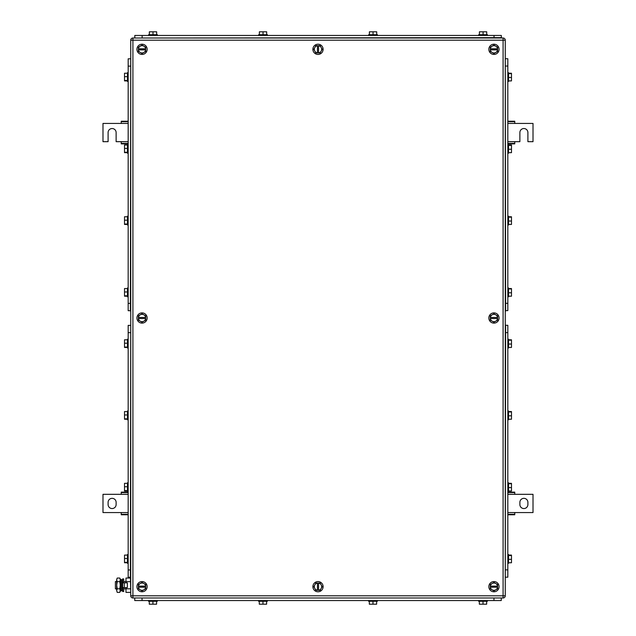 <?xml version="1.0" encoding="UTF-8"?>
<svg xmlns="http://www.w3.org/2000/svg" width="636" height="636" viewBox="0 0 636 636"><rect width="100%" height="100%" fill="white"/><g stroke="black" fill="none" stroke-linecap="round" stroke-linejoin="round"><path stroke-width="0.95" d="M128.17 121.238L121.238 121.238L121.238 123.432L102.984 123.432L102.984 141.677L108.096 141.677L108.096 132.55A4.015 4.015 0 0 1 112.111 128.536A4.015 4.015 0 0 1 116.126 132.55L116.126 141.677L121.238 141.677L121.238 143.871L128.17 143.871M128.17 121.691L121.238 121.691M128.17 123.432L121.238 123.432M128.17 143.418L121.238 143.418M128.17 141.677L121.238 141.677M507.83 143.871L514.763 143.871L514.763 141.677L519.874 141.677L519.874 132.55A4.015 4.015 90 0 1 523.889 128.536A4.015 4.015 90 0 1 527.904 132.55L527.904 141.677L533.016 141.677L533.016 123.432L514.763 123.432L514.763 121.238L507.83 121.238M507.83 143.418L514.763 143.418M507.83 141.677L514.763 141.677M507.83 121.691L514.763 121.691M507.83 123.432L514.763 123.432M507.83 514.763L514.763 514.763L514.763 512.568L533.016 512.568L533.016 494.323L514.763 494.323L514.763 492.129L507.83 492.129M507.83 514.309L514.763 514.309M507.83 512.568L514.763 512.568M507.83 492.582L514.763 492.582M507.83 494.323L514.763 494.323M527.904 504.539L527.904 502.353A4.015 4.015 90 0 0 523.889 498.338A4.015 4.015 90 0 0 519.874 502.353L519.874 504.539A4.015 4.015 90 0 0 523.889 508.554A4.015 4.015 90 0 0 527.904 504.539M128.17 492.129L121.238 492.129L121.238 494.323L102.984 494.323L102.984 512.568L121.238 512.568L121.238 514.763L128.17 514.763M128.17 492.582L121.238 492.582M128.17 494.323L121.238 494.323M128.17 514.309L121.238 514.309M128.17 512.568L121.238 512.568M108.096 502.353L108.096 504.539A4.015 4.015 0 0 0 112.111 508.554A4.015 4.015 0 0 0 116.126 504.539L116.126 502.353A4.015 4.015 0 0 0 112.111 498.338A4.015 4.015 0 0 0 108.096 502.353M142.043 582.465L138.394 584.571L138.433 586.13A3.649 3.649 0 0 1 143.871 583.514L145.7 584.571L145.652 587.227A3.649 3.649 0 0 1 143.871 589.842L145.7 588.785L145.7 587.227L138.394 587.227L138.394 586.13L145.652 586.13A3.649 3.649 0 0 0 143.871 583.514L142.043 582.465M140.222 589.842L138.394 588.785L138.433 587.227A3.649 3.649 0 0 0 140.222 589.842L142.043 590.892L143.871 589.842A3.649 3.649 0 0 1 140.222 589.842M136.931 586.678A5.112 5.112 0 0 1 142.043 581.566A5.112 5.112 0 0 1 147.155 586.678A5.112 5.112 0 0 1 142.043 591.79A5.112 5.112 0 0 1 136.931 586.678M142.043 45.108L138.394 47.215L138.433 48.773A3.649 3.649 0 0 1 143.871 46.158L145.7 47.215L145.652 49.87A3.649 3.649 0 0 1 143.871 52.486L145.7 51.429L145.7 49.87L138.394 49.87L138.394 48.773L145.652 48.773A3.649 3.649 0 0 0 143.871 46.158L142.043 45.108M140.222 52.486L138.394 51.429L138.433 49.87A3.649 3.649 0 0 0 140.222 52.486L142.043 53.535L143.871 52.486A3.649 3.649 0 0 1 140.222 52.486M136.931 49.322A5.112 5.112 0 0 1 142.043 44.21A5.112 5.112 0 0 1 147.155 49.322A5.112 5.112 0 0 1 142.043 54.434A5.112 5.112 0 0 1 136.931 49.322M493.957 45.108L490.3 47.215L490.348 48.773A3.649 3.649 0 0 1 495.778 46.158L497.606 47.215L497.567 49.87A3.649 3.649 0 0 1 495.778 52.486L497.606 51.429L497.606 49.87L490.3 49.87L490.3 48.773L497.567 48.773A3.649 3.649 0 0 0 495.778 46.158L493.957 45.108M492.129 52.486L490.3 51.429L490.348 49.87A3.649 3.649 0 0 0 492.129 52.486L493.957 53.535L495.778 52.486A3.649 3.649 0 0 1 492.129 52.486M488.846 49.322A5.112 5.112 0 0 1 493.957 44.21A5.112 5.112 0 0 1 499.069 49.322A5.112 5.112 0 0 1 493.957 54.434A5.112 5.112 0 0 1 488.846 49.322M493.957 582.465L490.3 584.571L490.348 586.13A3.649 3.649 0 0 1 495.778 583.514L497.606 584.571L497.567 587.227A3.649 3.649 0 0 1 495.778 589.842L497.606 588.785L497.606 587.227L490.3 587.227L490.3 586.13L497.567 586.13A3.649 3.649 0 0 0 495.778 583.514L493.957 582.465M492.129 589.842L490.3 588.785L490.348 587.227A3.649 3.649 0 0 0 492.129 589.842L493.957 590.892L495.778 589.842A3.649 3.649 0 0 1 492.129 589.842M488.846 586.678A5.112 5.112 0 0 1 493.957 581.566A5.112 5.112 0 0 1 499.069 586.678A5.112 5.112 0 0 1 493.957 591.79A5.112 5.112 0 0 1 488.846 586.678M142.043 313.786L138.394 315.893L138.433 317.451A3.649 3.649 0 0 1 143.871 314.836L145.7 315.893L145.652 318.549A3.649 3.649 0 0 1 143.871 321.164L145.7 320.107L145.7 318.549L138.394 318.549L138.394 317.451L145.652 317.451A3.649 3.649 0 0 0 143.871 314.836L142.043 313.786M140.222 321.164L138.394 320.107L138.433 318.549A3.649 3.649 0 0 0 140.222 321.164L142.043 322.214L143.871 321.164A3.649 3.649 0 0 1 140.222 321.164M136.931 318A5.112 5.112 0 0 1 142.043 312.888A5.112 5.112 0 0 1 147.155 318A5.112 5.112 0 0 1 142.043 323.112A5.112 5.112 0 0 1 136.931 318M493.957 313.786L490.3 315.893L490.348 317.451A3.649 3.649 0 0 1 495.778 314.836L497.606 315.893L497.567 318.549A3.649 3.649 0 0 1 495.778 321.164L497.606 320.107L497.606 318.549L490.3 318.549L490.3 317.451L497.567 317.451A3.649 3.649 0 0 0 495.778 314.836L493.957 313.786M492.129 321.164L490.3 320.107L490.348 318.549A3.649 3.649 0 0 0 492.129 321.164L493.957 322.214L495.778 321.164A3.649 3.649 0 0 1 492.129 321.164M488.846 318A5.112 5.112 0 0 1 493.957 312.888A5.112 5.112 0 0 1 499.069 318A5.112 5.112 0 0 1 493.957 323.112A5.112 5.112 0 0 1 488.846 318M313.786 586.662L315.877 590.319L317.436 590.288A3.649 3.649 0 0 1 314.844 584.842L315.909 583.021L318.564 583.069A3.649 3.649 0 0 1 321.172 584.866L320.123 583.037L318.564 583.029L318.533 590.327L317.436 590.327L317.467 583.069A3.649 3.649 0 0 0 314.844 584.842L313.786 586.662M321.156 588.515L320.091 590.335L318.533 590.288A3.649 3.649 0 0 0 321.156 588.515L322.214 586.694L321.172 584.866A3.649 3.649 0 0 1 321.156 588.515M317.976 591.79A5.112 5.112 0 0 1 312.888 586.654A5.112 5.112 0 0 1 318.024 581.566A5.112 5.112 0 0 1 323.112 586.702A5.112 5.112 0 0 1 317.976 591.79M313.786 49.306L315.877 52.963L317.436 52.931A3.649 3.649 0 0 1 314.844 47.485L315.909 45.665L318.564 45.713A3.649 3.649 0 0 1 321.172 47.509L320.123 45.681L318.564 45.673L318.533 52.979L317.436 52.971L317.467 45.713A3.649 3.649 0 0 0 314.844 47.485L313.786 49.306M321.156 51.158L320.091 52.979L318.533 52.931A3.649 3.649 0 0 0 321.156 51.158L322.214 49.338L321.172 47.509A3.649 3.649 0 0 1 321.156 51.158M317.976 54.434A5.112 5.112 0 0 1 312.888 49.298A5.112 5.112 0 0 1 318.024 44.21A5.112 5.112 0 0 1 323.112 49.346A5.112 5.112 0 0 1 317.976 54.434M505.27 40.195L505.27 595.805A2.194 2.194 0 0 1 503.084 597.991A2.194 2.194 0 0 0 505.27 595.805L503.084 595.805L503.084 597.991L132.916 597.991A2.194 2.194 0 0 1 130.73 595.805A2.194 2.194 0 0 0 132.916 597.991L132.916 595.805L503.084 595.805L503.084 40.195L132.916 40.195L132.916 595.805L130.73 595.805L130.73 40.195A2.194 2.194 0 0 1 132.916 38.009L132.916 40.195L130.73 40.195A2.194 2.194 0 0 1 132.916 38.009L503.084 38.009L503.084 40.195L505.27 40.195A2.194 2.194 0 0 0 503.084 38.009M134.745 598.357L134.745 600.551L501.255 600.551L501.255 598.357L501.255 600.551M486.651 601.282L486.651 604.2L479.353 604.2L479.353 601.282M483.002 604.2L483.002 601.282M487.383 600.551L487.383 601.282L478.622 601.282L478.622 600.551M376.623 601.282L376.623 604.2L369.325 604.2L369.325 601.282M372.974 604.2L372.974 601.282M377.355 600.551L377.355 601.282L368.594 601.282L368.594 600.551M266.603 601.282L266.603 604.2L259.297 604.2L259.297 601.282M262.954 604.2L262.954 601.282M267.335 600.551L267.335 601.282L258.566 601.282L258.566 600.551M156.575 601.282L156.575 604.2L149.277 604.2L149.277 601.282M152.926 604.2L152.926 601.282M157.307 600.551L157.307 601.282L148.546 601.282L148.546 600.551M501.55 597.991L134.307 597.991M134.816 35.449L134.816 37.643L134.816 35.449L501.327 35.449L501.327 37.643M376.703 34.718L376.703 31.8L369.397 31.8L369.397 34.718M373.046 31.8L373.046 34.718M377.434 35.449L377.434 34.718L368.665 34.718L368.665 35.449M486.723 34.718L486.723 31.8L479.425 31.8L479.425 34.718M483.074 31.8L483.074 34.718M478.693 34.718L478.693 35.449L478.693 34.718L487.454 34.718L487.454 35.449M266.675 34.718L266.675 31.8L259.377 31.8L259.377 34.718M263.026 31.8L263.026 34.718M267.406 35.449L267.406 34.718L258.645 34.718L258.645 35.449M156.647 34.718L156.647 31.8L149.349 31.8L149.349 34.718M152.998 31.8L152.998 34.718M157.378 35.449L157.378 34.718L148.617 34.718L148.617 35.449M134.379 38.009L501.621 37.643M128.17 577.257L130.364 577.257L128.17 577.257L128.17 325.378L130.364 325.378M127.446 491L124.521 491L124.521 483.328L127.446 483.328M124.521 490.595L127.446 490.595M124.521 486.755L127.446 486.755M128.17 482.788L127.446 482.788L127.446 491.525M127.446 419.235L124.521 419.235L124.521 411.556L127.446 411.556M124.521 418.822L127.446 418.822M124.521 414.982L127.446 414.982M127.446 411.039L127.446 419.776L128.17 419.776M127.446 347.463L124.521 347.463L124.521 339.791L127.446 339.791M124.521 347.057L127.446 347.057M124.521 343.217L127.446 343.217M127.446 339.266L127.446 347.987M127.446 562.773L124.521 562.773L124.521 555.093L127.446 555.093M124.521 562.359L127.446 562.359M124.521 558.519L127.446 558.519M127.446 554.576L127.446 563.313L128.17 563.313M130.364 577.552L130.73 324.932M505.636 58.743L507.83 58.743L507.83 310.622L505.636 310.622M508.554 145L511.479 145L511.479 152.672L508.554 152.672M511.479 145.406L508.554 145.406M511.479 149.245L508.554 149.245M507.83 153.212L508.554 153.212L508.554 144.475M508.554 216.765L511.479 216.765L511.479 224.444L508.554 224.444M511.479 217.178L508.554 217.178M511.479 221.018L508.554 221.018M508.554 224.961L508.554 216.224L507.83 216.224M508.554 288.537L511.479 288.537L511.479 296.209L508.554 296.209M511.479 288.943L508.554 288.943M511.479 292.783L508.554 292.783M508.554 296.734L508.554 288.013M508.554 73.227L511.479 73.227L511.479 80.907L508.554 80.907M511.479 73.641L508.554 73.641M511.479 77.481L508.554 77.481M508.554 81.424L508.554 72.687L507.83 72.687M505.27 58.448L505.636 311.068M507.83 325.298L505.636 325.298L507.83 325.298L507.83 577.186L505.636 577.186M508.554 411.556L511.479 411.556L511.479 419.235L508.554 419.235M511.479 411.969L508.554 411.969M511.479 415.809L508.554 415.809M507.83 419.776L508.554 419.776L508.554 411.039M508.554 483.328L511.479 483.328L511.479 491L508.554 491M511.479 483.734L508.554 483.734M511.479 487.573L508.554 487.573M508.554 491.525L508.554 482.788L507.83 482.788M508.554 555.093L511.479 555.093L511.479 562.773L508.554 562.773M511.479 555.506L508.554 555.506M511.479 559.346L508.554 559.346M507.83 563.313L508.554 563.313L508.554 554.576M508.554 339.791L511.479 339.791L511.479 347.463L508.554 347.463M511.479 340.196L508.554 340.196M511.479 344.036L508.554 344.036M508.554 347.987L508.554 339.266M505.636 325.012L505.27 577.623M128.17 310.702L130.364 310.702L128.17 310.702L128.17 58.814L130.364 58.814M127.446 224.444L124.521 224.444L124.521 216.765L127.446 216.765M124.521 224.031L127.446 224.031M124.521 220.191L127.446 220.191M128.17 216.224L127.446 216.224L127.446 224.961M127.446 152.672L124.521 152.672L124.521 145L127.446 145M124.521 152.266L127.446 152.266M124.521 148.427L127.446 148.427M127.446 144.475L127.446 153.212L128.17 153.212M127.446 80.907L124.521 80.907L124.521 73.227L127.446 73.227M124.521 80.494L127.446 80.494M124.521 76.654L127.446 76.654M128.17 72.687L127.446 72.687L127.446 81.424M127.446 296.209L124.521 296.209L124.521 288.537L127.446 288.537M124.521 295.804L127.446 295.804M124.521 291.964L127.446 291.964M127.446 288.013L127.446 296.734M130.364 310.988L130.73 58.377M116.666 581.566L115.394 581.566L115.394 588.864L116.666 588.864M121.778 581.566L122.621 581.566M123.718 581.566L125.984 581.566M121.778 588.864L122.621 588.864M123.718 588.864L125.984 588.864M130.436 592.386L125.984 592.386L125.984 587.592M125.984 582.846L125.984 578.052L130.436 578.052M130.436 581.638L125.984 581.638M130.436 588.801L125.984 588.801M130.436 577.552L130.73 592.887M117.223 578.052L116.666 579.841L117.223 578.052L119.759 578.052L120.315 579.014L120.093 591.711M116.666 579.841L116.841 578.863M116.666 579.913L117.223 581.638L116.666 585.215L116.666 579.921M117.223 588.801L116.666 590.59L116.666 585.215L117.223 588.801L119.759 588.801L120.315 590.59L119.759 592.386L117.223 592.386L116.666 590.59L117.223 592.386M117.223 581.638L119.759 581.638L120.315 585.215L119.759 588.801M119.759 578.052L120.315 579.841L119.759 581.638M124.274 587.592L127.367 587.592L127.367 582.846L122.621 582.846L122.621 587.592L124.274 587.592L124.274 582.846M123.718 582.846L123.718 578.919L122.621 578.919L122.621 591.512L123.718 591.512L123.718 587.592M121.778 582.552L121.778 590.772L120.745 590.987L120.745 579.452L121.778 579.666L121.778 582.552M120.745 579.452L120.745 590.987M493.957 598.357L493.957 600.551M142.043 600.551L142.043 598.357M142.122 37.643L142.122 35.449M494.029 35.449L494.029 37.643M130.364 569.959L128.17 569.959M128.17 332.676L130.364 332.676M505.636 66.041L507.83 66.041M507.83 303.324L505.636 303.324M505.636 332.604L507.83 332.604M507.83 569.888L505.636 569.888M130.364 303.396L128.17 303.396M128.17 66.112L130.364 66.112M127.446 411.015L128.17 411.015L127.446 411.015M127.446 491.548L128.17 491.548M127.446 339.242L128.17 339.242M127.446 348.003L128.17 348.003L127.446 348.003M127.446 554.552L128.17 554.552M508.554 224.985L507.83 224.985L508.554 224.985M508.554 144.452L507.83 144.452M508.554 296.758L507.83 296.758L508.554 296.758M508.554 287.997L507.83 287.997L508.554 287.997M508.554 81.448L507.83 81.448M508.554 411.015L507.83 411.015M508.554 491.548L507.83 491.548M508.554 554.552L507.83 554.552M508.554 348.003L507.83 348.003L508.554 348.003M508.554 339.242L507.83 339.242L508.554 339.242M127.446 224.985L128.17 224.985L127.446 224.985M127.446 144.452L128.17 144.452M127.446 81.448L128.17 81.448M127.446 287.997L128.17 287.997L127.446 287.997M127.446 296.758L128.17 296.758"/></g></svg>
